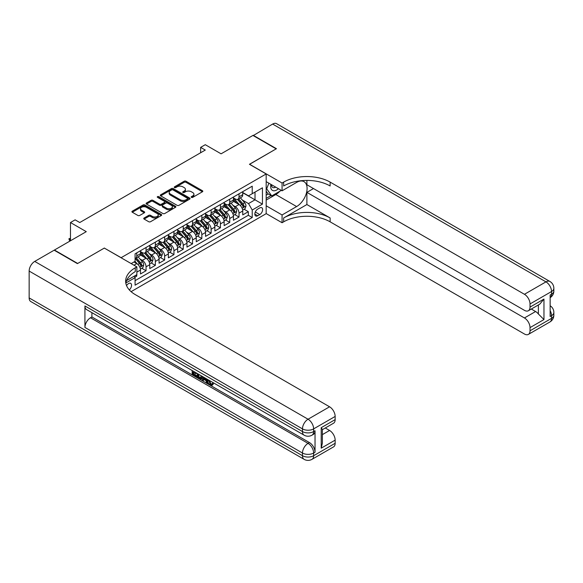 <?xml version="1.0" encoding="UTF-8"?>
<svg xmlns="http://www.w3.org/2000/svg" width="583" height="583" viewBox="0 0 583 583"><rect width="100%" height="100%" fill="white"/><g stroke="black" fill="none" stroke-linecap="round" stroke-linejoin="round"><path stroke-width="0.87" d="M191.45 197.367A0.904 0.525 0 0 0 192.733 197.367L202.425 191.771A1.29 0.743 0 0 0 202.804 191.246A1.29 0.743 0 0 0 202.425 190.721L185.999 181.233A1.29 0.743 0 0 0 184.177 181.233L174.477 186.83A0.904 0.525 0 0 0 174.215 187.201A0.904 0.525 0 0 0 174.477 187.573A0.904 0.525 0 0 0 175.76 187.573L177.013 186.844A4.132 2.383 0 0 1 182.851 186.844L184.221 187.639A4.132 2.383 0 0 1 185.43 189.322A4.132 2.383 0 0 1 184.221 191.005L182.967 191.734A0.904 0.525 0 0 0 182.698 192.099A0.904 0.525 0 0 0 182.967 192.47A0.904 0.525 0 0 0 184.243 192.47L185.496 191.749A4.132 2.383 0 0 1 191.341 191.749L192.711 192.536A4.132 2.383 0 0 1 193.92 194.219A4.132 2.383 0 0 1 192.711 195.91L191.45 196.631A0.904 0.525 0 0 0 191.188 197.003A0.904 0.525 0 0 0 191.45 197.367L191.45 196.631M129.309 289.904A4.205 2.427 120 0 0 131.445 286.246A4.205 2.427 120 0 0 130.687 283.345A4.205 2.427 120 0 0 128.581 283.557A4.205 2.427 120 0 0 126.562 285.634M144.118 218.006A1.29 0.743 0 0 0 143.739 218.538A1.29 0.743 0 0 0 144.118 219.062L148.723 221.722A1.29 0.743 0 0 0 150.545 221.722L161.316 215.506A1.29 0.743 0 0 0 161.695 214.981A1.29 0.743 0 0 0 161.316 214.457L144.89 204.968A1.29 0.743 0 0 0 143.068 204.968L132.297 211.184A1.29 0.743 0 0 0 131.918 211.716A1.29 0.743 0 0 0 132.297 212.241L137.865 215.455A1.29 0.743 0 0 0 139.687 215.455L144.3 212.795A1.29 0.743 0 0 0 144.671 212.263A1.29 0.743 0 0 0 144.3 211.738L141.538 210.142A3.454 1.989 0 0 1 140.525 208.736A3.454 1.989 0 0 1 142.653 206.892A3.454 1.989 0 0 1 146.42 207.329L157.235 213.567A3.454 1.989 0 0 1 158.241 214.981A3.454 1.989 0 0 1 156.113 216.818A3.454 1.989 0 0 1 152.352 216.388L150.545 215.346A1.29 0.743 0 0 0 148.723 215.346L144.118 218.006L144.118 219.062M104.408 248.132L121.14 257.686L266.176 173.953L249.437 164.289L276.167 148.862L252.927 135.438L221.081 153.825L205.282 144.701L200.632 147.382L205.282 150.064L79.769 222.531L75.12 219.842L70.477 222.531L70.477 240.779M104.408 248.023L77.677 263.458L54.438 250.034L86.277 231.655L70.477 222.531M177.101 205.34A1.29 0.743 0 0 0 178.93 205.34L189.694 199.124A1.29 0.743 0 0 0 190.073 198.592A1.29 0.743 0 0 0 189.694 198.067L173.268 188.586A1.29 0.743 0 0 0 171.446 188.586L160.675 194.802A1.29 0.743 0 0 0 160.296 195.327A1.29 0.743 0 0 0 160.675 195.852L177.101 205.34M157.891 197.564A0.904 0.525 0 0 1 158.809 197.695L158.809 196.617L175.505 206.258A1.29 0.743 0 0 1 175.884 206.79A1.29 0.743 0 0 1 175.505 207.315L164.741 213.531A1.29 0.743 0 0 1 162.912 213.531L146.486 204.05L146.486 202.993A1.29 0.743 0 0 0 146.107 203.518A1.29 0.743 0 0 0 146.486 204.05M146.486 202.993L151.092 200.333A1.29 0.743 0 0 1 152.921 200.333L159.582 204.181A1.29 0.743 0 0 0 161.404 204.181L164.464 202.418A1.29 0.743 0 0 0 164.843 201.886A1.29 0.743 0 0 0 164.464 201.361L157.527 197.36A0.904 0.525 0 0 1 157.264 196.988A0.904 0.525 0 0 1 157.818 196.507A0.904 0.525 0 0 1 158.809 196.617M134.833 277.209L136.765 276.094L135.555 275.395M136.852 272.123L140.481 270.031L140.481 273.952L146.056 270.731L141.829 268.289M140.007 259.02L142.339 260.368A5.262 3.039 60 0 1 146.056 266.81L149.78 264.66L149.78 268.581L155.355 265.36L151.121 262.918M149.299 253.656L151.638 255.004A5.262 3.039 60 0 1 155.355 261.439L159.072 259.297L159.072 263.21L164.654 259.996L160.42 257.548M158.598 248.285L160.93 249.633A5.262 3.039 60 0 1 164.654 256.075L168.37 253.926L168.37 257.846L173.945 254.625L169.719 252.184M167.897 242.922L170.229 244.27A5.262 3.039 60 0 1 173.945 250.705L177.669 248.562L177.669 252.475L183.244 249.262L179.017 246.813M177.196 237.551L179.528 238.899A5.262 3.039 60 0 1 183.244 245.341L186.961 243.191L186.961 247.112L192.543 243.891L188.309 241.449M186.487 232.187L188.826 233.528A5.262 3.039 60 0 1 192.543 239.97L196.26 237.828L196.26 241.741L201.842 238.52L197.608 236.079M195.786 226.816L198.118 228.164A5.262 3.039 60 0 1 201.842 234.606L205.559 232.457L205.559 236.377L211.133 233.156L206.907 230.715M205.085 221.445L207.417 222.793A5.262 3.039 60 0 1 211.133 229.236L214.857 227.093L214.857 231.006L220.432 227.785L216.206 225.344M214.376 216.082L216.716 217.43A5.262 3.039 60 0 1 220.432 223.872L224.149 221.722L224.149 225.643L229.731 222.422L225.497 219.98M223.675 210.711L226.007 212.059A5.262 3.039 60 0 1 229.731 218.501L233.448 216.359L233.448 220.272L239.023 217.051L239.023 213.138A5.262 3.039 -120 0 0 235.306 206.695L232.974 205.347M234.796 214.61L239.023 217.051M140.481 270.031A5.262 3.039 -120 0 0 136.765 263.589L133.973 261.978M149.78 264.66A5.262 3.039 -120 0 0 146.056 258.225L140.306 254.902M159.072 259.297A5.262 3.039 -120 0 0 155.355 252.854L149.605 249.531M168.37 253.926A5.262 3.039 -120 0 0 164.654 247.484L158.904 244.168M177.669 248.562A5.262 3.039 -120 0 0 173.945 242.12L168.196 238.797M186.961 243.191A5.262 3.039 -120 0 0 183.244 236.749L177.494 233.433M196.26 237.828A5.262 3.039 -120 0 0 192.543 231.385L186.793 228.062M205.559 232.457A5.262 3.039 -120 0 0 201.842 226.015L196.092 222.699M214.857 227.093A5.262 3.039 -120 0 0 211.133 220.651L205.384 217.328M224.149 221.722A5.262 3.039 -120 0 0 220.432 215.28L214.682 211.964M233.448 216.359A5.262 3.039 -120 0 0 229.731 209.916L223.981 206.593M259.756 207.927L257.715 209.108A4.074 2.354 120 0 0 255.048 212.7A4.074 2.354 120 0 0 255.675 215.965A4.074 2.354 120 0 0 257.715 215.768L259.756 214.588A4.074 2.354 120 0 0 262.423 210.995A4.074 2.354 120 0 0 261.796 207.73A4.074 2.354 120 0 0 259.756 207.927M131.095 291.66L266.176 213.669L266.176 173.953M134.228 276.16L135.088 277.654L135.088 285.167L252.228 217.539L252.228 210.018L248.511 203.584L242.273 199.976M135.088 277.654L125.841 282.988M131.182 263.589L135.088 261.337L135.088 253.824L252.228 186.188L252.228 193.702L262.452 187.799L262.452 204.116L252.228 210.018M140.481 251.564L142.339 252.636A5.262 3.039 60 0 0 144.97 252.898L148.687 250.756A5.262 3.039 -120 0 0 149.78 248.343L149.78 245.341M149.78 246.201L151.638 247.272A5.262 3.039 60 0 0 154.262 247.535L157.986 245.385A5.262 3.039 -120 0 0 159.072 242.98L159.072 239.97M159.072 240.83L160.93 241.901A5.262 3.039 60 0 0 163.561 242.164L167.285 240.021A5.262 3.039 -120 0 0 168.37 237.609L168.37 234.606M168.37 235.466L170.229 236.538A5.262 3.039 60 0 0 172.859 236.8L176.576 234.65A5.262 3.039 -120 0 0 177.669 232.245L177.669 229.236M177.669 230.096L179.528 231.167A5.262 3.039 60 0 0 182.158 231.429L185.875 229.279A5.262 3.039 -120 0 0 186.961 226.874L186.961 223.872M186.961 224.732L188.826 225.803A5.262 3.039 60 0 0 191.45 226.066L195.174 223.916A5.262 3.039 -120 0 0 196.26 221.511L196.26 218.501M196.26 219.361L198.118 220.432A5.262 3.039 60 0 0 200.749 220.695L204.465 218.545A5.262 3.039 -120 0 0 205.559 216.14L205.559 213.138M205.559 213.99L207.417 215.069A5.262 3.039 60 0 0 210.048 215.331L213.764 213.181A5.262 3.039 -120 0 0 214.857 210.776L214.857 207.767M214.857 208.627L216.716 209.698A5.262 3.039 60 0 0 219.346 209.96L223.063 207.81A5.262 3.039 -120 0 0 224.149 205.405L224.149 202.403M224.149 203.256L226.007 204.334A5.262 3.039 60 0 0 228.638 204.589L232.362 202.447A5.262 3.039 -120 0 0 233.448 200.035L233.448 197.032M135.088 280.656L248.322 215.28L248.322 211.687L242.747 214.908L242.747 210.988A5.262 3.039 -120 0 0 239.023 204.546L233.28 201.23M233.448 197.892L235.306 198.963A5.262 3.039 -120 0 0 237.937 199.226A5.262 3.039 -120 0 0 239.023 196.821L239.023 193.811M237.937 199.226L241.654 197.076A5.262 3.039 -120 0 0 242.747 194.671L242.747 191.661M136.765 252.854L136.765 255.857A5.262 3.039 60 0 1 135.671 258.269A5.262 3.039 60 0 1 135.088 258.48M135.671 258.269L139.388 256.119A5.262 3.039 -120 0 0 140.481 253.714L140.481 250.705M146.056 247.484L146.056 250.493A5.262 3.039 60 0 1 144.97 252.898M155.355 242.12L155.355 245.122A5.262 3.039 60 0 1 154.262 247.535M164.654 236.749L164.654 239.759A5.262 3.039 60 0 1 163.561 242.164M173.945 231.385L173.945 234.388A5.262 3.039 60 0 1 172.859 236.8M183.244 226.015L183.244 229.024A5.262 3.039 60 0 1 182.158 231.429M192.543 220.651L192.543 223.653A5.262 3.039 60 0 1 191.45 226.066M201.842 215.28L201.842 218.29A5.262 3.039 60 0 1 200.749 220.695M211.133 209.916L211.133 212.919A5.262 3.039 60 0 1 210.048 215.331M220.432 204.546L220.432 207.555A5.262 3.039 60 0 1 219.346 209.96M229.731 199.182L229.731 202.184A5.262 3.039 60 0 1 228.638 204.589M229.731 218.501L229.731 222.422M220.432 223.872L220.432 227.785M211.133 229.236L211.133 233.156M201.842 234.606L201.842 238.52M192.543 239.97L192.543 243.891M183.244 245.341L183.244 249.262M173.945 250.705L173.945 254.625M164.654 256.075L164.654 259.996M155.355 261.439L155.355 265.36M146.056 266.81L146.056 270.731M136.765 274.702L136.765 276.094M248.511 203.584L255.019 199.823L255.019 192.091L262.452 187.799M242.747 192.74L262.452 204.116M242.747 192.521L248.511 195.852L252.228 193.702M200.632 147.382L200.632 152.753M244.095 209.246L248.322 211.687M248.322 215.28L252.228 217.539M191.814 197.499L192.711 196.981A4.132 2.383 0 0 0 193.92 195.298L193.92 194.219M185.43 189.322L185.43 190.393A4.132 2.383 0 0 1 184.221 192.084L183.324 192.594M202.425 190.721L202.425 191.771L185.999 182.311A1.29 0.743 0 0 0 184.177 182.311L174.842 187.697M189.694 198.067L189.694 199.124L173.268 189.657A1.29 0.743 0 0 0 171.446 189.657L160.697 195.866L160.675 194.802M187.413 198.963A0.904 0.525 0 0 0 187.682 198.592A0.904 0.525 0 0 0 187.413 198.227L172.998 189.905A0.904 0.525 0 0 0 171.715 189.905L170.396 190.663A4.132 2.383 0 0 0 169.187 192.354A4.132 2.383 0 0 0 170.396 194.037L180.249 199.729A4.132 2.383 0 0 0 186.094 199.729L187.413 198.963L187.413 200.035A0.904 0.525 0 0 0 187.682 199.67L187.682 198.592M169.187 192.354L169.187 193.425A4.132 2.383 0 0 0 170.396 195.108L170.396 194.037M187.413 200.035L186.094 200.8A4.132 2.383 0 0 1 180.249 200.8L170.396 195.108M146.501 204.057L151.092 201.405L151.092 200.333M164.843 201.886L164.843 202.964A1.29 0.743 0 0 1 164.464 203.489L161.404 205.252A1.29 0.743 0 0 1 159.582 205.252L152.921 201.405A1.29 0.743 0 0 0 151.092 201.405M158.809 197.695L175.49 207.322M166.498 208.167A3.454 1.989 0 0 0 170.258 208.605A3.454 1.989 0 0 0 172.386 206.761A3.454 1.989 0 0 0 171.373 205.354L167.569 203.154A1.29 0.743 0 0 0 165.74 203.154L162.686 204.917A1.29 0.743 0 0 0 162.307 205.442A1.29 0.743 0 0 0 162.686 205.974L166.498 208.167L166.498 209.246A3.454 1.989 0 0 0 170.258 209.676A3.454 1.989 0 0 0 172.386 207.832L172.386 206.761M162.307 205.442L162.307 206.52A1.29 0.743 0 0 0 162.686 207.045L162.686 205.974M166.498 209.246L162.686 207.045M158.241 214.981L158.241 216.053A3.454 1.989 0 0 1 156.113 217.896A3.454 1.989 0 0 1 152.352 217.459L150.545 216.424A1.29 0.743 0 0 0 148.723 216.424L144.132 219.07M140.525 208.736L140.525 209.807A3.454 1.989 0 0 0 141.538 211.221L141.538 210.142M144.3 211.738L144.3 212.795L141.538 211.221M161.302 215.513L144.89 206.039A1.29 0.743 0 0 0 143.068 206.039L132.312 212.248L132.297 211.184M242.666 210.069L245.071 208.678L245.997 205.996A3.483 2.011 -120 0 0 244.641 202.724L240.393 197.805M239.54 204.888L234.504 199.051A10.057 5.808 -120 0 0 233.448 197.95M236.778 203.248L233.965 199.991A8.351 4.817 -120 0 0 233.448 199.43M237.463 199.415L241.763 204.385A3.483 2.011 60 0 1 243.002 206.79C243.526 207.49 243.898 207.271 244.117 206.142A3.483 2.011 -120 0 0 242.878 203.744L238.629 198.825M237.718 199.335L242.331 204.677A1.778 1.028 60 0 1 242.783 205.369L244.117 206.142M243.002 206.79L243.257 207.198M270.927 184.374A8.548 4.934 120 0 0 273.704 190.787A8.548 4.934 120 0 0 278.434 188.703M271.489 184.694A5.852 3.381 120 0 0 272.698 187.427A5.852 3.381 120 0 0 273.558 187.69A5.852 3.381 120 0 0 275.672 187.114M281.327 190.379L271.707 195.932L267.991 193.782L266.176 191.202M271.707 195.932L266.686 188.79L268.865 183.179M266.176 188.491L266.686 188.79M253.204 135.599L272.633 124.062L545.965 281.866A7.885 4.555 120 0 1 549.907 281.472A7.885 7.885 0 0 1 553.85 288.308A7.885 4.555 180 0 1 551.54 291.529L530.02 303.954A7.885 4.555 -120 0 0 524.438 294.291L545.965 281.866A7.885 4.555 60 0 1 551.54 291.529L551.54 294.211L550.148 295.013L550.148 316.489L551.54 315.68L551.54 318.362A7.885 4.555 60 0 1 549.907 321.976L528.38 334.402A7.885 4.555 -120 0 0 530.02 330.787L551.54 318.362A7.885 4.555 0 0 0 553.85 315.141A7.885 7.885 0 0 1 549.907 321.976M253.204 135.278L276.444 148.701L249.531 164.348M266.176 205.784L282.07 214.959L296.623 206.557A14.794 8.541 120 0 0 306.286 193.527A14.794 8.541 120 0 0 304.013 181.67A14.794 8.541 120 0 0 296.623 182.406L282.07 190.809L282.07 183.026L283.651 182.107A32.867 18.977 180 0 1 330.138 182.107L524.438 294.291M282.07 214.959L282.07 222.742L283.651 221.831A32.867 18.977 180 0 1 330.138 221.831L524.438 334.008A7.885 4.555 -120 0 0 528.38 334.402M306.891 204.546L283.651 217.969A32.867 18.977 180 0 1 330.138 217.969L306.891 204.546L306.891 192.361L313.494 188.549M306.891 180.417L306.891 184.738L524.438 310.338A7.885 4.555 -120 0 0 528.38 310.732A7.885 4.555 -120 0 0 530.02 307.117L543.961 299.064L543.961 319.571L538.386 313.997L538.386 304.96M543.961 319.571L530.02 327.624L530.02 330.787M530.02 327.624A7.885 4.555 -120 0 0 524.438 317.961L535.595 311.519A7.885 4.555 60 0 1 538.386 313.997M306.891 192.361L524.438 317.961M272.633 124.062A7.885 4.555 -60 0 1 276.575 123.669L549.907 281.472M266.176 181.626L282.07 190.809M249.531 164.238L282.07 183.026M266.176 213.567L282.07 222.742M530.02 303.954L530.02 307.117M531.302 309.041L535.595 311.519M283.651 182.107L283.651 185.977A32.867 18.977 180 0 1 330.138 185.977L330.138 182.107M528.38 310.732L539.792 304.144L543.961 299.064M279.891 191.202A14.794 8.541 -60 0 1 275.795 194.54L266.176 200.093M266.176 198.373L271.059 195.553M266.176 195.152L268.267 193.942M209.297 380.4L211.017 384.008L211.665 384.233M208.627 380.05L210.274 384.437L211.359 384.569L212.584 383.293L213.371 383.964L211.972 385.436L210.346 385.217C208.634 384.059 207.774 382.441 207.767 380.378L207.825 379.584M204.079 379.533L202.971 380.881L202.141 380.4L203.547 377.114M207.082 379.161L208.197 383.038L207.453 383.468L206.622 382.987L205.988 380.633L203.605 379.263L202.971 380.881M193.702 372.552L193.702 373.929L196.996 375.824L196.996 376.567L196.252 376.997L192.171 374.643L192.171 370.548M196.639 373.127L195.895 373.82L192.958 372.129L192.958 374.359L193.702 373.929M84.929 305.966L302.475 431.566A7.885 4.555 120 0 0 304.107 435.173L86.568 309.573A7.885 4.555 -60 0 1 84.929 305.966L84.929 327.435A7.885 4.555 -60 0 1 90.511 317.771L91.903 316.97L309.449 442.57A7.885 4.555 60 0 1 315.031 452.226L315.031 430.757A7.885 4.555 60 0 1 313.392 434.371L312 435.173A7.885 4.555 -120 0 0 313.632 431.566L315.031 430.757M91.903 316.97L91.903 312.656M201.842 376.13L201.9 377.004L202.629 376.582L201.871 378.702L201.128 379.132L197.324 377.616L197.324 373.521M77.401 263.618L104.313 248.074L136.852 266.861L135.271 267.772A32.867 18.977 -0 0 0 125.644 281.195A32.867 18.977 -0 0 0 135.271 294.612L329.577 406.796A7.885 4.555 60 0 1 335.152 416.451L313.632 428.884L313.632 431.566A7.885 4.555 -0 0 1 302.475 431.566L302.475 428.884L29.15 271.073A7.885 4.555 -60 0 1 34.725 261.417L54.161 250.194L77.401 263.618M136.852 266.861L136.852 274.644L126.577 280.583M321.211 427.674L322.363 429.416L322.363 443.211L321.211 448.174L321.211 427.674L335.152 419.622L335.152 416.451M335.152 419.622A7.885 4.555 60 0 1 333.52 423.236L322.363 429.671M29.15 297.913L302.475 455.717A7.885 4.555 120 0 0 304.107 459.331L30.782 301.528A7.885 4.555 -60 0 1 29.15 297.913L29.15 271.073M325.285 427.988L329.577 430.465A7.885 4.555 60 0 1 335.152 440.129L321.211 448.174M315.031 452.226L313.632 453.035L313.632 455.717L335.152 443.291L335.152 440.129M335.152 443.291A7.885 4.555 60 0 1 333.52 446.906L312 459.331A7.885 4.555 -120 0 0 313.632 455.717A7.885 4.555 -0 0 1 302.475 455.717L302.475 453.035L84.929 327.435M135.271 267.772L135.271 271.642A32.867 18.977 -0 0 0 125.819 283.127M192.958 374.359L196.252 376.254L196.996 375.824M196.252 376.254L196.252 376.997M192.958 371.007L196.223 372.887M195.895 373.076L195.895 373.82M201.9 377.004L201.128 379.132M198.111 373.973L198.111 377.325L199.262 377.995L200.574 378.294L201.055 375.678M198.854 374.403L198.854 376.902L201.317 377.864M198.111 377.325L198.854 376.902M199.262 377.995L200.005 377.565M206.047 378.556L207.453 383.468M204.283 377.544L203.846 378.659L205.748 379.759L205.311 378.134M204.75 377.813L204.589 378.229L205.471 378.739M203.846 378.659L204.589 378.229M210.274 384.437L211.017 384.008M208.554 380.83L209.261 380.415M211.84 383.723L212.627 384.394L213.371 383.964M212.627 384.394L211.972 385.436M233.368 215.433L235.772 214.048L236.698 211.367A3.483 2.011 -120 0 0 235.343 208.095L231.094 203.175M230.249 210.252L225.206 204.422A10.057 5.808 -120 0 0 224.149 203.314M227.487 208.619L224.666 205.354A8.351 4.817 -120 0 0 224.149 204.793M228.164 204.779L232.464 209.756A3.483 2.011 60 0 1 233.703 212.154C234.228 212.853 234.599 212.642 234.818 211.512A3.483 2.011 -120 0 0 233.579 209.115L229.33 204.196M228.419 204.699L233.032 210.048A1.778 1.028 60 0 1 233.484 210.74L234.818 211.512M233.703 212.154L233.958 212.569M224.076 220.804L226.474 219.412L227.406 216.73A3.483 2.011 -120 0 0 226.051 213.458L221.802 208.539M220.95 215.623L215.914 209.793A10.057 5.808 -120 0 0 214.857 208.685M218.188 213.983L215.367 210.725A8.351 4.817 -120 0 0 214.857 210.164M218.873 210.15L223.165 215.127A3.483 2.011 60 0 1 224.411 217.525C224.929 218.224 225.3 218.013 225.526 216.876A3.483 2.011 -120 0 0 224.28 214.478L220.031 209.559M219.121 210.069L223.741 215.411A1.778 1.028 60 0 1 224.185 216.104L225.526 216.876M224.411 217.525L224.659 217.94M214.777 226.168L217.182 224.783L218.108 222.101A3.483 2.011 -120 0 0 216.752 218.829L212.504 213.91M211.651 220.986L206.615 215.156A10.057 5.808 -120 0 0 205.559 214.048M208.889 219.354L206.069 216.089A8.351 4.817 -120 0 0 205.559 215.528M209.574 215.513L213.866 220.491A3.483 2.011 60 0 1 215.112 222.888C215.637 223.595 216.009 223.376 216.227 222.247A3.483 2.011 -120 0 0 214.981 219.849L210.74 214.93M209.829 215.433L214.442 220.782A1.778 1.028 60 0 1 214.887 221.474L216.227 222.247M215.112 222.888L215.367 223.304M205.478 231.538L207.883 230.147L208.809 227.465A3.483 2.011 -120 0 0 207.453 224.193L203.205 219.274M202.352 226.357L197.316 220.527A10.057 5.808 -120 0 0 196.26 219.419M199.59 224.717L196.777 221.46A8.351 4.817 -120 0 0 196.26 220.899M200.275 220.884L204.575 225.861A3.483 2.011 60 0 1 205.814 228.259C206.338 228.959 206.71 228.747 206.929 227.618A3.483 2.011 -120 0 0 205.69 225.213L201.441 220.294M200.53 220.804L205.143 226.146A1.778 1.028 60 0 1 205.595 226.845L206.929 227.618M205.814 228.259L206.069 228.674M196.179 236.902L198.584 235.517L199.517 232.836A3.483 2.011 -120 0 0 198.154 229.564L193.913 224.644M193.06 231.721L188.018 225.891A10.057 5.808 -120 0 0 186.961 224.783M190.298 230.088L187.478 226.823A8.351 4.817 -120 0 0 186.961 226.262M190.976 226.255L195.276 231.225A3.483 2.011 60 0 1 196.515 233.623C197.039 234.33 197.411 234.111 197.63 232.981A3.483 2.011 -120 0 0 196.391 230.584L192.142 225.665M191.231 226.168L195.852 231.517A1.778 1.028 60 0 1 196.296 232.209L197.63 232.981M196.515 233.623L196.77 234.038M186.888 242.273L189.286 240.888L190.218 238.199A3.483 2.011 -120 0 0 188.863 234.927L184.614 230.008M183.762 237.092L178.726 231.262A10.057 5.808 -120 0 0 177.669 230.154M181 235.452L178.179 232.194A8.351 4.817 -120 0 0 177.669 231.633M181.685 231.619L185.977 236.596A3.483 2.011 60 0 1 187.223 238.994C187.748 239.693 188.12 239.482 188.338 238.352A3.483 2.011 -120 0 0 187.092 235.947L182.843 231.028M181.932 231.538L186.553 236.88A1.778 1.028 60 0 1 186.997 237.58L188.338 238.352M187.223 238.994L187.471 239.409M177.589 247.637L179.994 246.252L180.919 243.57A3.483 2.011 -120 0 0 179.564 240.298L175.315 235.379M174.463 242.462L169.427 236.625A10.057 5.808 -120 0 0 168.37 235.517M171.701 240.823L168.888 237.558A8.351 4.817 -120 0 0 168.37 236.997M172.386 236.989L176.678 241.96A3.483 2.011 60 0 1 177.924 244.364C178.449 245.064 178.821 244.845 179.039 243.716A3.483 2.011 -120 0 0 177.8 241.318L173.552 236.399M172.641 236.902L177.254 242.251A1.778 1.028 60 0 1 177.698 242.943L179.039 243.716M177.924 244.364L178.179 244.773M168.29 253.007L170.695 251.623L171.621 248.934A3.483 2.011 -120 0 0 170.265 245.662L166.017 240.75M165.171 247.826L160.128 241.996A10.057 5.808 -120 0 0 159.072 240.888M162.402 246.186L159.589 242.929A8.351 4.817 -120 0 0 159.072 242.368M163.087 242.353L167.387 247.33A3.483 2.011 60 0 1 168.625 249.728C169.15 250.428 169.522 250.216 169.74 249.087A3.483 2.011 -120 0 0 168.502 246.682L164.253 241.763M163.342 242.273L167.955 247.615A1.778 1.028 60 0 1 168.407 248.314L169.74 249.087M168.625 249.728L168.881 250.143M158.999 258.371L161.396 256.986L162.329 254.305A3.483 2.011 -120 0 0 160.974 251.033L156.725 246.113M155.872 253.197L150.837 247.36A10.057 5.808 -120 0 0 149.78 246.259M153.11 251.557L150.29 248.292A8.351 4.817 -120 0 0 149.78 247.731M153.788 247.724L158.088 252.694A3.483 2.011 60 0 1 159.334 255.099C159.851 255.799 160.223 255.58 160.449 254.45A3.483 2.011 -120 0 0 159.203 252.053L154.954 247.134M154.043 247.637L158.663 252.986A1.778 1.028 60 0 1 159.108 253.678L160.449 254.45M159.334 255.099L159.582 255.507M149.7 263.742L152.097 262.357L153.03 259.668A3.483 2.011 -120 0 0 151.675 256.396L147.426 251.484M146.573 258.56L141.538 252.731A10.057 5.808 -120 0 0 140.481 251.623M143.812 256.928L140.991 253.663A8.351 4.817 -120 0 0 140.481 253.102M144.497 253.088L148.789 258.065A3.483 2.011 60 0 1 150.035 260.463C150.56 261.162 150.931 260.951 151.15 259.821A3.483 2.011 -120 0 0 149.904 257.416L145.663 252.505M144.744 253.007L149.365 258.349A1.778 1.028 60 0 1 149.809 259.049L151.15 259.821M150.035 260.463L150.29 260.878M140.401 269.113L142.806 267.721L143.731 265.039A3.483 2.011 -120 0 0 142.376 261.767L138.127 256.848M137.275 263.931L135.052 261.352M134.513 262.292L134.156 261.876M135.198 258.458L139.497 263.429A3.483 2.011 60 0 1 140.736 265.833C141.261 266.533 141.633 266.314 141.851 265.185A3.483 2.011 -120 0 0 140.612 262.787L136.364 257.868M135.453 258.378L140.066 263.72A1.778 1.028 60 0 1 140.518 264.412L141.851 265.185M140.736 265.833L140.991 266.242M70.477 238.848L69.734 239.278L70.477 239.7M68.896 238.79L69.734 239.278L69.734 241.209L68.896 238.79L70.477 238.279M133.973 265.199L136.765 263.589M142.339 260.368L146.056 258.225M151.638 255.004L155.355 252.854M160.93 249.633L164.654 247.484M170.229 244.27L173.945 242.12M179.528 238.899L183.244 236.749M188.826 233.528L192.543 231.385M198.118 228.164L201.842 226.015M207.417 222.793L211.133 220.651M216.716 217.43L220.432 215.28M226.007 212.059L229.731 209.916M235.306 206.695L239.023 204.546M239.023 196.821L242.747 194.671M136.765 255.857L140.481 253.714M146.056 250.493L149.78 248.343M155.355 245.122L159.072 242.98M164.654 239.759L168.37 237.609M173.945 234.388L177.669 232.245M183.244 229.024L186.961 226.874M192.543 223.653L196.26 221.511M201.842 218.29L205.559 216.14M211.133 212.919L214.857 210.776M220.432 207.555L224.149 205.405M229.731 202.184L233.448 200.035M239.023 213.138L242.747 210.988M255.303 212.008L259.756 214.588M254.829 214.099L257.715 215.768M192.711 196.981L192.711 195.91M182.967 192.47L182.967 191.734M184.221 192.084L184.221 191.005M174.477 187.573L174.477 186.83M184.177 182.311L184.177 181.233M185.999 182.311L185.999 181.233M171.446 189.657L171.446 188.586M173.268 189.657L173.268 188.586M180.249 200.8L180.249 199.729M186.094 200.8L186.094 199.729M152.921 201.405L152.921 200.333M159.582 205.252L159.582 204.181M161.404 205.252L161.404 204.181M164.464 203.489L164.464 202.418M175.505 207.315L175.505 206.258M148.723 216.424L148.723 215.346M150.545 216.424L150.545 215.346M152.352 217.459L152.352 216.388M143.068 206.039L143.068 204.968M144.89 206.039L144.89 204.968M161.316 215.506L161.316 214.457M242.134 208.277L245.975 206.061M234.504 199.051L234.985 198.781M242.878 203.744L244.641 202.724M240.101 205.347L241.763 204.385M283.651 217.969L283.651 221.831M330.138 217.969L330.138 221.831M550.148 310.615A7.885 4.555 60 0 1 551.54 315.68A7.885 4.555 180 0 0 553.85 312.459A7.885 7.885 0 0 0 550.148 305.769M550.148 297.68A7.885 7.885 0 0 0 553.85 290.99A7.885 4.555 0 0 1 551.54 294.211A7.885 4.555 60 0 1 550.148 297.665M275.795 194.54L296.623 206.557M34.725 261.417L308.057 419.221L329.577 406.796M90.511 317.771L308.057 443.371L309.449 442.57M322.363 434.626L329.577 430.465M308.057 419.221A7.885 4.555 120 0 0 302.475 428.884A7.885 4.555 180 0 0 313.632 428.884A7.885 4.555 -120 0 0 308.057 419.221M308.057 443.371A7.885 4.555 120 0 0 302.475 453.035A7.885 4.555 180 0 0 313.632 453.035A7.885 4.555 -120 0 0 308.057 443.371M232.836 213.648L236.676 211.432M225.206 204.422L225.687 204.145M233.579 209.115L235.343 208.095M230.802 210.718L232.464 209.756M223.544 219.019L227.385 216.796M215.914 209.793L216.388 209.516M224.28 214.478L226.051 213.458M221.504 216.082L223.165 215.127M214.245 224.382L218.086 222.167M206.615 215.156L207.096 214.879M214.981 219.849L216.752 218.829M212.205 221.453L213.866 220.491M204.946 229.753L208.787 227.53M197.316 220.527L197.797 220.25M205.69 225.213L207.453 224.193M202.913 226.816L204.575 225.861M195.655 235.117L199.488 232.901M188.018 225.891L188.498 225.614M196.391 230.584L198.154 229.564M193.614 232.187L195.276 231.225M186.356 240.488L190.196 238.265M178.726 231.262L179.2 230.985M187.092 235.947L188.863 234.927M184.315 237.551L185.977 236.596M177.057 245.851L180.898 243.636M169.427 236.625L169.908 236.348M177.8 241.318L179.564 240.298M175.017 242.922L176.678 241.96M167.758 251.222L171.599 249.007M160.128 241.996L160.609 241.719M168.502 246.682L170.265 245.662M165.725 248.285L167.387 247.33M158.467 256.586L162.307 254.37M150.837 247.36L151.31 247.083M159.203 252.053L160.974 251.033M156.426 253.656L158.088 252.694M149.168 261.956L153.008 259.741M141.538 252.731L142.019 252.454M149.904 257.416L151.675 256.396M147.127 259.02L148.789 258.065M139.869 267.32L143.709 265.105M140.612 262.787L142.376 261.767M137.836 264.391L139.497 263.429M553.85 312.459L553.85 315.141M553.85 288.308L553.85 290.99M304.107 435.173A7.885 7.885 0 0 0 312 435.173M304.107 459.331A7.885 7.885 0 0 0 312 459.331"/></g></svg>
